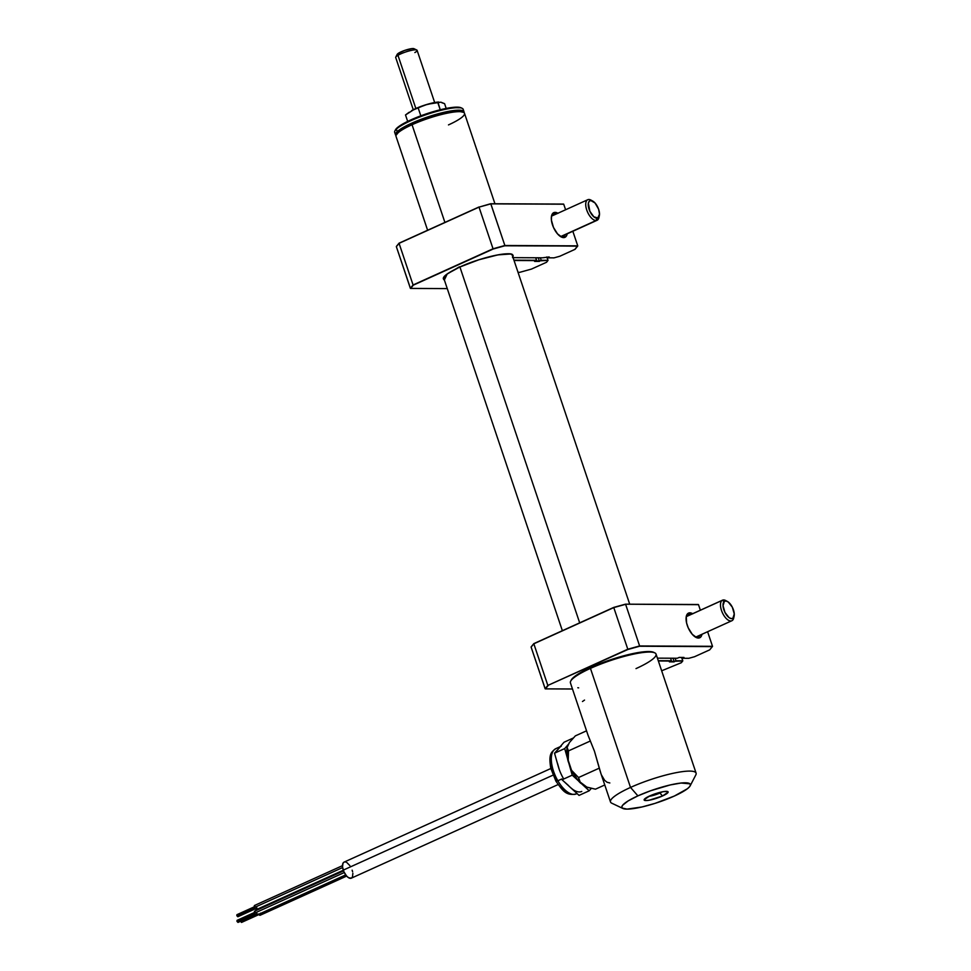 <?xml version="1.0" encoding="UTF-8"?>
<svg xmlns="http://www.w3.org/2000/svg" width="971" height="971" viewBox="0 0 971 971"><rect width="100%" height="100%" fill="white"/><g stroke="black" fill="none" stroke-linecap="round" stroke-linejoin="round"><path stroke-width="1.46" d="M463.483 112.296L462.657 111.908A35.454 6.579 161.4 0 0 412.165 124.106L412.044 124.725A36.133 6.712 -18.6 0 1 463.483 112.296A36.133 6.712 -18.6 0 1 448.481 124.907M494.943 203.74L464.502 113.291A36.133 6.712 161.4 0 0 412.044 124.725L444.9 222.383L412.044 124.725A36.133 6.712 161.4 0 0 396.01 136.341L427.604 230.212M459.914 266.989L579.675 622.836L459.914 266.989M396.399 134.872L399.336 131.291L406.946 126.618L424.448 119.166L449.561 112.223L458.579 111.277L463.252 112.284M396.229 134.933A36.133 6.712 -18.6 0 1 412.044 124.725L412.165 124.106A35.454 6.579 161.4 0 0 396.654 134.119L396.229 134.933M577.818 687.735L578.667 687.856M584.53 700.079L582.466 701.523M600.454 772.139L610.48 801.949A45.164 8.387 -18.6 0 1 630.519 787.432A45.164 8.387 161.4 0 0 611.754 803.187L622.897 808.479A36.133 6.712 -18.6 0 1 637.898 795.868L630.519 787.432L590.453 668.388A45.164 8.387 161.4 0 0 570.426 682.904L587.953 735.011L594.446 751.178L600.806 773.159M690.163 785.842L695.831 774.894A45.164 8.387 161.4 0 0 676.411 772.625A45.164 8.387 161.4 0 0 630.519 787.432A45.164 8.387 -18.6 0 1 696.098 773.134L656.044 654.09A45.164 8.387 161.4 0 0 590.453 668.388A45.164 8.387 -18.6 0 1 654.757 652.852L653.653 652.318A44.265 8.217 161.4 0 0 590.623 667.55L590.453 668.388L590.623 667.55A44.265 8.217 161.4 0 0 571.251 680.052L570.693 681.144A45.164 8.387 -18.6 0 1 590.453 668.388L630.519 787.432L637.898 795.868A36.133 6.712 -18.6 0 1 674.627 784.022A36.133 6.712 -18.6 0 1 690.163 785.842A36.133 6.712 -18.6 0 1 674.347 796.038L655.122 803.345L642.074 806.95L627.048 809.122L622.29 808.078L621.828 806.852L622.678 805.202L628.164 800.905L637.898 795.868L650.412 790.831L670.172 784.956L681.084 783.027L689.956 783.828L690.417 785.053L689.568 786.704L687.432 788.719L674.347 796.038A36.133 6.712 -18.6 0 1 622.897 808.479M659.916 793.028A9.479 1.76 161.4 0 0 662.246 791.851A9.479 1.76 -18.6 0 1 659.916 793.028L659.71 792.433L659.916 793.028A9.479 1.76 -18.6 0 1 648.762 796.378A9.479 1.76 161.4 0 0 659.916 793.028L662.501 795.989L659.916 793.028M649.745 795.929A12.647 2.343 -18.6 0 1 667.757 791.571A12.647 2.343 -18.6 0 1 662.501 795.989A12.647 2.343 -18.6 0 1 649.648 800.128A12.647 2.343 -18.6 0 1 644.21 799.497A12.647 2.343 -18.6 0 1 649.745 795.929L644.125 799.764L645.946 800.565L649.162 800.225L662.501 795.989L668.133 792.142L667.344 791.438L663.084 791.681L649.745 795.929M588.22 735.751L594.446 751.178L600.09 771.035M601.632 775.259L604.569 780.247L607.033 782.25L609.837 782.966M654.757 652.852A45.164 8.387 -18.6 0 1 636.005 668.606M240.48 921.285L255.422 914.646L240.432 920.994M258.674 914.294A2.258 1.056 65.6 0 0 260.192 915.228L346.659 876.085M260.398 913.177L260.58 913.978M260.349 915.119L258.48 913.966M241.633 922.365L240.517 921.394L241.548 922.426L259.73 914.197M255.106 906.453L236.936 914.682L236.827 915.714L254.511 907.703L236.827 915.714L237.288 914.743M342.484 865.659L254.645 905.421A2.258 1.056 65.6 0 0 254.438 907.484L342.629 867.552L254.438 907.484A2.258 1.056 65.6 0 0 256.502 909.548L343.309 870.247M256.708 907.484L256.902 908.298M256.66 909.426L254.79 908.286L254.863 905.385M237.944 916.685L236.827 915.714L237.871 916.745L256.041 908.516M343.552 870.902L254.778 911.101A2.258 1.056 65.6 0 0 254.572 913.153L344.28 872.541L254.572 913.153A2.258 1.056 65.6 0 0 256.635 915.216L345.7 874.895M255.239 912.121L237.07 920.35L236.973 921.382L254.657 913.371L236.973 921.382L237.434 920.411M238.077 922.353L236.973 921.382L238.004 922.414L256.174 914.184M256.854 913.165L257.036 913.966M256.793 915.095L254.924 913.954L254.997 911.053M550.824 768.522L344.074 862.114A8.812 4.127 65.6 0 0 343.273 870.113L552.972 775.174L343.273 870.113A8.812 4.127 65.6 0 0 351.344 878.16L558.094 784.568M349.863 865.598L346.853 862.564M345.87 862.09L344.948 861.932M344.135 862.09L342.945 863.304L342.545 866.982L343.892 871.715L346.526 875.927L348.565 877.711L351.284 878.185L352.473 876.971L352.874 873.293M352.607 871.764L352.145 870.162M587.479 787.408L586.181 786.947A25.295 11.858 65.6 0 0 587.042 787.263L595.466 789.18L604.763 784.969L595.466 789.18L586.181 786.947L580.537 783.063L579.092 780.381L578.534 777.54L599.241 768.17L578.534 777.54L571.543 770.306L568.193 761.434L567.938 756.142L568.472 750.899L590.392 740.982L568.472 750.899L567.125 747.536L569.419 742.536L575.342 735.884L586.545 730.823L575.342 735.884L569.419 742.536L567.125 747.536A25.295 11.858 65.6 0 0 568.193 761.434L568.472 750.899L567.125 747.536L567.319 757.586L571.543 770.306A25.295 11.858 65.6 0 0 580.537 783.063L578.534 777.54L571.543 770.306L578.073 780.466L587.079 787.287M576.786 793.671A24.845 11.652 -114.4 0 1 557.864 780.769A3.617 0.68 149.9 0 1 555.934 781.206A3.617 0.68 -30.1 0 0 557.864 780.769A24.845 11.652 65.6 0 0 576.313 793.914C565.365 796.354 561.881 789.18 555.934 781.206L550.775 768.304C548.591 754.588 550.8 752.294 555.825 748.653A24.845 11.652 65.6 0 0 557.864 780.769L561.821 778.973L557.864 780.769A24.845 11.652 -114.4 0 1 555.351 748.896M581.763 791.45A24.845 11.652 -114.4 0 1 570.547 787.578L579.044 795.395L589.215 790.782L591.254 788.428L589.215 790.782L579.044 795.395L562.051 779.762L572.222 775.161L578.376 780.805L572.222 775.161L562.051 779.762L568.63 785.648M572.477 789.18L570.547 787.578M581.653 783.828L589.215 790.782L581.653 783.828M559.247 769.505L557.548 763.497M558.301 749.127L554.526 753.193L558.289 766.471L554.526 753.193L560.437 746.65M564.005 742.245L559.26 747.719L564.005 742.245L573.193 738.069L564.005 742.245M564.697 748.58L554.526 753.193L564.697 748.58L567.44 758.254L564.697 748.58L568.848 743.798L564.697 748.58M568.788 763L572.222 775.161L568.788 763M559.26 747.719A24.845 11.652 -114.4 0 1 561.274 746.189M563.314 778.293A24.845 11.652 -114.4 0 1 558.289 766.471M565.608 791.086L560.692 786.983M556.152 780.708L554.247 777.031M552.681 773.183L550.8 765.573L550.8 759.043M464.017 111.823L463.167 109.298A36.133 6.712 161.4 0 0 433.321 112.393A36.133 6.712 161.4 0 0 396.35 129.143A36.133 6.712 -18.6 0 1 430.08 113.389A36.133 6.712 -18.6 0 1 462.147 108.303L461.031 107.769A35.235 6.542 161.4 0 0 429.765 112.733A35.235 6.542 161.4 0 0 396.872 128.087L396.35 129.143L397.2 131.668A36.133 6.712 -18.6 0 1 434.171 114.918A36.133 6.712 -18.6 0 1 464.017 111.823A36.133 6.712 -18.6 0 1 464.029 112.636A36.133 6.712 161.4 0 0 436.137 114.335A36.133 6.712 161.4 0 0 397.2 131.668L398.207 132.25L397.2 131.668A36.133 6.712 161.4 0 0 395.998 135.527A36.133 6.712 -18.6 0 1 395.525 134.872A36.133 6.712 -18.6 0 1 397.2 131.668L396.35 129.143A36.133 6.712 161.4 0 0 394.675 132.347L395.525 134.872M461.043 107.781L450.508 107.684L426.208 113.898L403.329 123.669L396.872 128.087L394.881 130.939A36.133 6.712 -18.6 0 1 396.35 129.143L396.872 128.087A35.235 6.542 161.4 0 0 395.452 129.847A35.235 6.542 161.4 0 0 395.246 130.369M434.68 102.538L417.105 50.334A11.288 2.1 161.4 0 0 409.58 50.808A11.288 2.1 161.4 0 0 397.964 55.311L415.867 108.509L397.964 55.311L398.947 52.932A9.03 1.675 161.4 0 0 397.188 54.364L395.767 57.095A11.288 2.1 -18.6 0 1 397.964 55.311A11.288 2.1 161.4 0 0 395.707 57.544L413.27 109.747M416.79 50.031L414.01 48.708A9.03 1.675 161.4 0 0 407.456 49.545A9.03 1.675 161.4 0 0 398.947 52.932L397.964 55.311A11.288 2.1 -18.6 0 1 408.597 51.075A11.288 2.1 -18.6 0 1 416.79 50.031A11.288 2.1 -18.6 0 1 414.86 52.568M397.552 55.031L398.037 53.514L404.664 50.419L412.202 48.574L413.852 48.647L413.962 49.63M409.204 112.211L405.502 114.966L407.674 121.399L405.502 114.966L414.848 108.97L427.641 104.225A18.073 3.35 161.4 0 0 411.91 110.463A18.073 3.35 161.4 0 0 411.57 110.658L425.213 104.977L437.642 102.101L440.227 109.772L437.897 102.052L436.197 102.295A18.073 3.35 161.4 0 0 427.641 104.225L440.883 102.186L444.584 103.666L446.187 108.436L444.584 103.666L441.89 102.756M411.57 110.658L418.113 107.745L420.819 115.816L418.113 107.745L427.641 104.225L436.258 102.283M438.783 102.052L437.642 102.101M443.529 277.512L522.01 510.758A36.158 6.712 161.4 0 0 522.058 510.928L562.355 630.677M554.441 214.118A12.198 5.717 65.6 0 0 551.407 216.667A12.198 5.717 -114.4 0 1 553.227 214.373A12.198 5.717 -114.4 0 1 554.441 214.118L552.244 215.113L554.441 214.118A12.198 5.717 -114.4 0 1 555.57 214.3A12.198 5.717 65.6 0 0 554.441 214.118L555.096 212.37L554.441 214.118M558.046 213.341L553.846 212.6L551.516 216.035L551.407 220.126L553.47 227.408L557.524 233.877L562.185 237.349L565.887 236.657L567.21 233.817A13.545 6.348 -114.4 0 1 563.593 237.604L562.075 236.839A12.198 5.717 65.6 0 0 564.879 234.873A12.198 5.717 -114.4 0 1 563.289 236.584A12.198 5.717 -114.4 0 1 562.075 236.839A12.198 5.717 -114.4 0 1 560.364 236.439A12.198 5.717 65.6 0 0 562.075 236.839L563.593 237.604A13.545 6.348 -114.4 0 1 561.007 236.839A13.545 6.348 -114.4 0 1 551.54 215.914A13.545 6.348 -114.4 0 1 555.096 212.37A13.545 6.348 -114.4 0 1 557.888 213.244M443.431 278.665L444.196 279.527A36.582 6.797 -18.6 0 1 443.431 278.665C442.8 276.419 448.201 272.572 459.635 267.11L447.279 273.834L444.354 279.964L443.711 279.563L443.237 278.301L446.284 274.587L459.417 266.794M512.846 256.914A36.813 6.833 161.4 0 0 497.055 255.033A36.813 6.833 161.4 0 0 459.611 267.11L478.885 259.779L497.917 254.875L510.503 254.001L512.955 255.227L512.518 257.449M563.617 204.092L490.743 203.74L563.52 204.068M490.671 203.728L479.019 207.126L490.841 203.861L563.726 204.213L565.595 209.76L563.726 204.213L490.756 203.74L504.859 245.505L493.037 248.77L413.076 284.976L410.478 288.411L396.35 246.646L399.178 243.09L396.362 246.464M399.069 243.175L478.982 206.993M519.801 272.317L531.453 269.088L546.564 262.255L548.045 260.349L535.252 261.114L539.39 261.138L538.262 257.788L539.39 261.138L541.211 260.313L540.361 257.801L541.211 260.313L548.045 260.349L547.025 257.679L548.045 260.349M410.66 288.411L413.33 285.146L410.66 288.411L447.255 288.593L410.478 288.411M577.733 246.039L504.799 245.797L493.147 249.025L413.33 285.146L493.037 248.77L504.859 245.505L577.587 246.149L504.859 245.505L493.037 248.77L413.076 284.976L410.357 288.29L396.35 246.646L399.057 243.333L413.076 284.976L399.057 243.333L479.019 207.126L493.037 248.77L479.019 207.126L490.841 203.861L504.859 245.505L577.745 245.857L575.026 249.171M554.065 257.849L547.389 257.813L554.065 257.849L559.794 256.259L575.026 249.329M547.389 257.813L549.21 256.987L547.159 257.813M548.566 256.987L547.025 257.679L546.782 256.975L547.025 257.679L548.566 256.987M512.7 257.655L542.571 257.801L548.979 256.987M536.647 260.301L513.938 260.179L536.647 260.301L535.798 257.776L536.429 260.592L514.047 260.483L536.429 260.592L534.608 261.405L539.39 261.43L534.803 261.296M574.917 249.413L577.587 246.149M459.635 267.11C480.584 257.194 513.004 250.579 512.785 255.324A36.582 6.797 -18.6 0 1 512.7 256.478M572.841 231.268L577.745 245.857L572.841 231.268M599.083 216.533A11.288 5.292 -114.4 0 1 597.08 220.296A11.288 5.292 -114.4 0 1 596.085 220.526L560.668 236.56L596.085 220.526A11.288 5.292 -114.4 0 1 587.176 211.205A11.288 5.292 -114.4 0 1 587.771 199.723A11.288 5.292 -114.4 0 1 588.754 199.492A11.288 5.292 65.6 0 0 586.812 210.209A11.288 5.292 65.6 0 0 596.085 220.526L596.959 218.184A9.479 4.442 -114.4 0 1 589.154 209.518A9.479 4.442 -114.4 0 1 590.805 200.524L595.041 202.988L598.597 209.178L599.508 214.118L597.82 217.977L593.815 216.788L589.846 211.241L588.365 203.23L589.227 201.264L590.805 200.524A9.479 4.442 -114.4 0 1 592.711 201.058A9.479 4.442 -114.4 0 1 599.338 215.708A9.479 4.442 -114.4 0 1 596.959 218.184L596.085 220.526A11.288 5.292 65.6 0 0 598.925 217.565L599.338 215.708M592.711 201.058L591.036 200.135A11.288 5.292 65.6 0 0 588.754 199.492A11.288 5.292 -114.4 0 1 591.922 200.706M727.473 601.51A9.479 4.442 -114.4 0 1 734.112 616.16A9.479 4.442 -114.4 0 1 732.899 618.248L731.175 618.6L729.051 617.617L724.961 612.41L723.031 605.673L724.378 601.365L726.114 601.013L728.238 601.996L732.328 607.203L734.258 613.927L732.899 618.248A9.479 4.442 -114.4 0 1 724.961 612.41A9.479 4.442 -114.4 0 1 724.378 601.365A9.479 4.442 -114.4 0 1 727.473 601.51L725.798 600.588A11.288 5.292 65.6 0 0 722.121 600.418L686.376 616.597L722.121 600.418A11.288 5.292 65.6 0 0 722.8 613.563A11.288 5.292 65.6 0 0 732.268 620.518A11.288 5.292 -114.4 0 1 731.843 620.748A11.288 5.292 -114.4 0 1 722.582 613.114A11.288 5.292 -114.4 0 1 722.121 600.418L724.378 601.365L722.121 600.418A11.288 5.292 -114.4 0 1 722.533 600.175A11.288 5.292 -114.4 0 1 726.684 601.158M733.858 616.986A11.288 5.292 -114.4 0 1 732.268 620.518A11.288 5.292 65.6 0 0 733.7 618.017L734.112 616.16M689.204 614.57A12.198 5.717 65.6 0 0 686.169 617.119A12.198 5.717 -114.4 0 1 688.002 614.825A12.198 5.717 -114.4 0 1 689.204 614.57L687.019 615.565L689.204 614.57A12.198 5.717 -114.4 0 1 690.332 614.752A12.198 5.717 65.6 0 0 689.204 614.57L689.871 612.822L689.204 614.57M692.808 613.793L688.621 613.053L686.279 616.488L686.582 622.945L688.245 627.861L692.287 634.33L696.947 637.801L700.649 637.11L701.972 634.269A13.545 6.348 -114.4 0 1 698.367 638.056L696.85 637.292A12.198 5.717 65.6 0 0 699.654 635.325A12.198 5.717 -114.4 0 1 698.052 637.037A12.198 5.717 -114.4 0 1 696.85 637.292A12.198 5.717 -114.4 0 1 695.127 636.891A12.198 5.717 65.6 0 0 696.85 637.292L698.367 638.056A13.545 6.348 -114.4 0 1 695.782 637.292A13.545 6.348 -114.4 0 1 686.303 616.367A13.545 6.348 -114.4 0 1 689.871 612.822A13.545 6.348 -114.4 0 1 692.663 613.696M698.38 604.545L625.518 604.193L698.501 604.666L700.358 610.213L698.501 604.666L625.518 604.193M625.409 604.193L613.781 607.579L625.615 604.314L639.622 645.958L627.909 649.478L639.622 645.958L712.496 646.492L639.622 645.958L627.8 649.223L547.838 685.429L545.241 688.864L531.113 647.099L533.832 643.785L613.781 607.579L533.832 643.627L613.745 607.409L625.409 604.193M533.819 643.7L531.137 646.917M661.664 670.803L681.326 662.708L682.649 661.093L675.974 661.069L682.807 660.802L670.014 661.567L674.153 661.591L673.024 658.241L674.153 661.591L675.974 660.765L675.124 658.253L675.974 660.765L682.807 660.802L681.557 657.452L681.788 658.132L683.293 657.452M545.423 688.864L548.105 685.599L545.423 688.864L572.477 688.997L545.241 688.864M688.827 658.302L682.152 658.265L688.827 658.302L694.568 656.712L709.68 649.866L712.35 646.601L639.561 646.249L627.909 649.478L547.838 685.429L545.132 688.742L531.113 647.099L533.832 643.785L547.838 685.429L533.832 643.785L613.781 607.579L627.8 649.223L613.781 607.579L625.615 604.314L639.622 645.958L712.508 646.31L707.604 631.72L712.508 646.31M683.972 657.44L679.19 657.416L683.972 657.44L681.921 658.265L682.807 660.802M679.19 657.416L677.37 658.241L657.403 658.144L677.37 658.241M669.565 661.749L674.153 661.882L669.371 661.858L671.192 661.045L658.35 660.972L671.422 660.753L658.253 660.681L671.422 660.753L670.573 658.229L671.422 660.753M512.045 254.536L629.718 604.193M577.065 793.574L576.313 793.914M560.146 746.699L555.825 748.653M399.081 243.138L396.386 246.428M519.74 272.329L518.029 272.317M447.255 288.605L410.575 288.423M575.002 249.365L577.696 246.076M547.28 257.825L554.004 257.861M587.771 199.723L551.637 216.084M597.08 220.296L560.947 236.657M731.843 620.748L695.709 637.11M722.533 600.175L686.4 616.536M698.283 604.52L625.458 604.168M625.433 604.18L613.745 607.409M533.856 643.591L531.161 646.88M572.477 689.009L545.338 688.876M682.043 658.277L688.767 658.314M679.154 657.44L683.863 657.464M657.403 658.156L677.345 658.253"/></g></svg>

